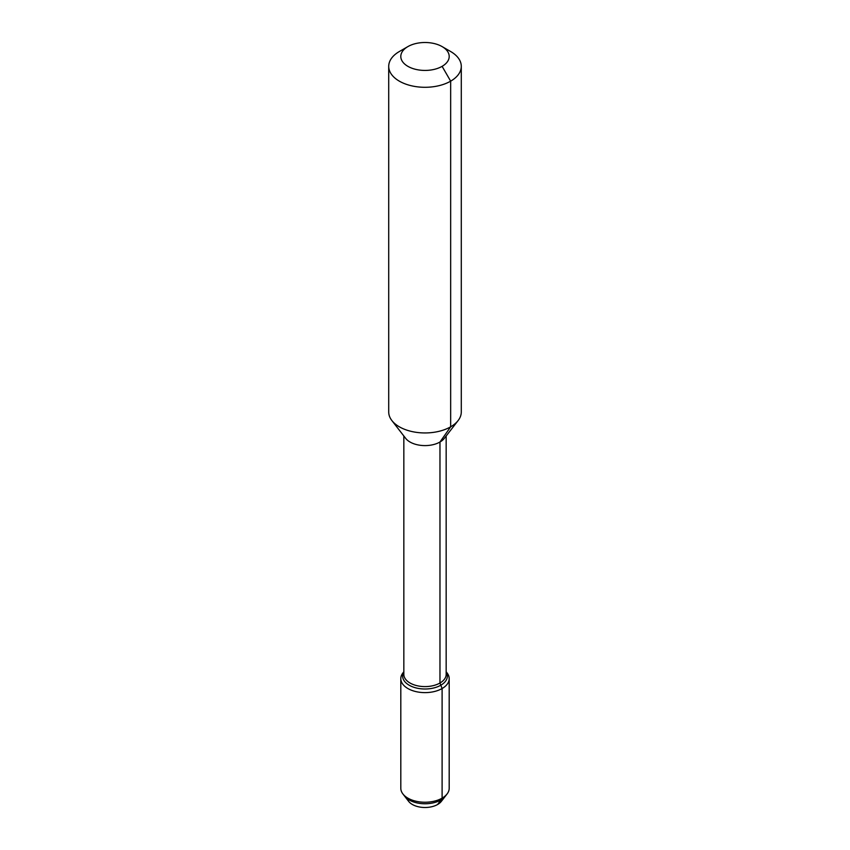 <?xml version="1.0" encoding="UTF-8"?>
<svg xmlns="http://www.w3.org/2000/svg" width="850" height="850" viewBox="0 0 850 850"><rect width="100%" height="100%" fill="white"/><g stroke="black" fill="none" stroke-linecap="round" stroke-linejoin="round"><path stroke-width="1.27" d="M450.659 51.531L442.106 46.591A24.193 13.961 180 0 1 442.106 66.343A24.193 13.961 180 0 1 407.894 66.343A24.193 13.961 180 0 1 407.894 46.591A24.193 13.961 180 0 1 442.106 46.591L450.659 51.531A36.284 20.953 180 0 1 461.284 66.343A36.284 20.953 180 0 1 425 87.295A36.284 20.953 180 0 1 388.716 66.343A36.284 20.953 180 0 1 399.341 51.531L407.894 46.591M446.165 671.766L447.079 672.945A24.193 13.961 180 0 1 449.193 678.651L449.193 788.269A24.193 13.961 180 0 1 447.079 793.974L445.432 796.11A22.376 12.92 180 0 1 425 803.76A22.376 12.92 180 0 1 404.568 796.11A22.376 12.92 180 0 0 425 803.76A22.376 12.92 180 0 0 445.432 796.11L441.341 801.38A17.903 10.338 180 0 1 425 807.5A17.903 10.338 180 0 1 408.659 801.38L402.921 793.974A24.193 13.961 180 0 1 400.807 788.269L400.807 678.651A24.193 13.961 180 0 1 402.921 672.945L403.835 671.766M446.165 671.893A22.376 12.92 180 0 1 447.376 676.09A22.376 12.92 180 0 1 425 688.999A22.376 12.92 180 0 1 402.624 676.09A22.376 12.92 180 0 1 403.835 671.893A22.376 12.92 180 0 0 425 688.999A22.376 12.92 180 0 0 446.165 671.893M446.165 435.986L446.165 674.379A21.165 12.219 180 0 1 425 686.598A21.165 12.219 180 0 1 403.835 674.379L403.835 435.986M461.284 66.343L461.284 412.006A36.284 20.953 180 0 1 458.129 420.548L444.327 438.366A21.165 12.219 180 0 1 425 445.602A21.165 12.219 180 0 1 405.673 438.366L391.871 420.548A36.284 20.953 180 0 1 388.716 412.006L388.716 66.343M458.129 420.548A36.284 20.953 180 0 1 425 432.947A36.284 20.953 180 0 1 391.871 420.548M447.079 793.974A24.193 13.961 180 0 1 425 802.241A24.193 13.961 180 0 1 402.921 793.974M449.193 678.651A24.193 13.961 180 0 1 425 692.622A24.193 13.961 180 0 1 400.807 678.651M442.106 66.343L450.659 81.154L450.659 426.817L439.971 442.021L439.971 683.018L442.106 688.532L442.106 798.15L440.821 799.977L442.106 798.15L442.106 688.532L440.821 685.217L442.106 688.532L442.106 798.15L437.665 804.472"/></g></svg>
